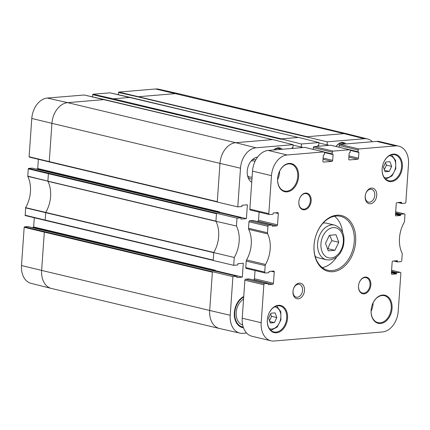 <?xml version="1.0" encoding="UTF-8"?>
<svg xmlns="http://www.w3.org/2000/svg" width="430" height="430" viewBox="0 0 430 430"><rect width="100%" height="100%" fill="white"/><g stroke="black" fill="none" stroke-linecap="round" stroke-linejoin="round"><path stroke-width="0.64" d="M334.906 250.325L328.278 250.878L325.51 243.364L329.369 235.296L335.997 234.742L338.765 242.257L334.906 250.325L328.128 248.712C328.762 245.863 330.046 243.176 331.987 240.639L329.643 235.275M326.381 259.741L329.643 259.983C336.459 258.79 341.049 254.044 343.419 245.74C345.344 235.017 342.414 228.136 334.637 225.105A17.807 12.642 103.4 0 0 318.216 239.494A17.807 12.642 103.4 0 0 326.381 259.741L318.522 257.871A17.807 12.642 -76.6 0 1 315.142 256.28M323.043 223.122A17.807 12.642 -76.6 0 1 326.779 223.229L334.637 225.105M331.987 240.639L338.765 242.257M327.483 248.723L328.128 248.712M389.252 171.43L385.113 171.774L383.383 167.082L385.796 162.035L389.935 161.691L391.665 166.383L389.252 171.43L384.576 170.312M384.286 169.527L386.516 165.158L385.398 162.868M386.516 165.158L391.665 166.383M242.66 324.989A13.846 9.831 -76.6 0 1 236.177 313.115A13.846 9.831 -76.6 0 1 243.552 299.189M305.112 147.458A0.989 0.704 103.4 0 0 304.961 147.399A0.989 0.704 103.4 0 0 304.8 147.382L323.774 151.908A0.989 0.704 -76.6 0 1 323.935 151.919A0.989 0.704 -76.6 0 1 324.424 152.822L324.301 154.574A0.398 0.279 103.4 0 1 323.989 154.988L323.629 155.015A0.398 0.279 -76.6 0 0 323.317 155.429L322.914 161.18A0.989 0.704 -76.6 0 0 323.403 162.078A0.989 0.704 -76.6 0 0 323.564 162.094L323.252 162.019M313.223 149.366L313.341 147.635L332.315 152.161A0.989 0.704 -76.6 0 1 333.099 151.124L349.601 149.742A0.989 0.704 -76.6 0 1 349.762 149.758A0.989 0.704 -76.6 0 1 350.251 150.656L350.127 152.413A0.398 0.279 103.4 0 1 349.816 152.827L349.456 152.854A0.398 0.279 -76.6 0 0 349.144 153.268L348.741 159.014A0.989 0.704 -76.6 0 0 349.23 159.917A0.989 0.704 -76.6 0 0 349.391 159.928L349.079 159.858M333.099 151.124L314.126 146.603A0.989 0.704 103.4 0 0 313.341 147.635M314.126 146.603L330.627 145.222L349.601 149.742M330.939 145.297A0.989 0.704 103.4 0 0 330.788 145.232A0.989 0.704 103.4 0 0 330.627 145.222M339.05 147.2L339.168 145.474L358.142 149.995A0.989 0.704 -76.6 0 1 358.926 148.963L395.514 145.899A19.785 14.045 -76.6 0 1 398.739 146.135A19.785 14.045 -76.6 0 1 408.5 164.179L405.845 202.17A0.989 0.704 -76.6 0 1 405.06 203.202L401.76 203.476A0.398 0.279 103.4 0 1 401.496 203.111L398.793 202.465M358.926 148.963L339.953 144.442A0.989 0.704 103.4 0 0 339.168 145.474M339.953 144.442L376.54 141.379A19.785 14.045 -76.6 0 1 379.765 141.615L398.739 146.135M391.596 270.303L400.222 272.362A0.989 0.704 -76.6 0 1 400.384 272.373A0.989 0.704 -76.6 0 1 400.873 273.276L398.218 311.261A19.785 14.045 -76.6 0 1 382.506 331.944L274.179 341.012A19.785 14.045 -76.6 0 1 270.954 340.775L251.98 336.255A19.785 14.045 -76.6 0 1 242.219 318.211L244.88 280.226L263.853 284.746A0.989 0.704 -76.6 0 1 264.638 283.714L245.664 279.188A0.989 0.704 103.4 0 0 244.88 280.226M245.664 279.188L248.965 278.914A0.398 0.279 -76.6 0 1 249.088 278.941M252.904 279.844L253.678 279.779A0.989 0.704 103.4 0 0 254.469 278.742L255.038 270.556M264.638 283.714L267.938 283.435A0.398 0.279 103.4 0 1 268.196 283.8L268.164 284.289A0.398 0.279 -76.6 0 0 268.422 284.655L272.652 284.3A0.989 0.704 -76.6 0 0 273.442 283.262L274.232 271.964A0.989 0.704 -76.6 0 0 273.743 271.061A0.989 0.704 -76.6 0 0 273.582 271.05L269.347 271.405A0.398 0.279 -76.6 0 0 269.035 271.819L268.997 272.308A0.398 0.279 103.4 0 1 268.685 272.722L265.385 272.996A0.989 0.704 -76.6 0 1 265.224 272.986A0.989 0.704 -76.6 0 1 264.735 272.082L245.761 267.562A0.989 0.704 103.4 0 0 246.25 268.465A0.989 0.704 103.4 0 0 246.411 268.476M245.761 267.562L246.218 261.085L265.192 265.611A1.978 1.403 -76.6 0 1 265.536 264.455L246.562 259.935A1.978 1.403 103.4 0 0 246.218 261.085M246.562 259.935A26.708 18.963 103.4 0 0 248.701 229.362L267.675 233.888A1.978 1.403 -76.6 0 1 267.487 232.775L267.938 226.304A0.989 0.704 -76.6 0 1 268.723 225.266L249.749 220.746A0.989 0.704 103.4 0 0 248.965 221.783L267.938 226.304M267.487 232.775L248.513 228.255A1.978 1.403 103.4 0 0 248.701 229.362M248.513 228.255L248.965 221.783M249.749 220.746L253.05 220.472A0.398 0.279 -76.6 0 1 253.173 220.499M256.989 221.402L257.769 221.332A0.989 0.704 103.4 0 0 258.554 220.3L259.123 212.114M268.723 225.266L272.023 224.992A0.398 0.279 103.4 0 1 272.281 225.358L272.249 225.847A0.398 0.279 -76.6 0 0 272.507 226.212L276.743 225.857A0.989 0.704 -76.6 0 0 277.527 224.82L278.317 213.522A0.989 0.704 -76.6 0 0 277.828 212.619A0.989 0.704 -76.6 0 0 277.667 212.608L273.437 212.963A0.398 0.279 -76.6 0 0 273.12 213.377L273.088 213.866A0.398 0.279 103.4 0 1 272.771 214.28L269.47 214.554A0.989 0.704 -76.6 0 1 269.309 214.543A0.989 0.704 -76.6 0 1 268.825 213.64L249.851 209.12A0.989 0.704 103.4 0 0 250.335 210.023A0.989 0.704 103.4 0 0 250.496 210.033M249.851 209.12L252.507 171.129A19.785 14.045 -76.6 0 1 268.218 150.446L304.8 147.382M298.248 284.284A6.574 4.665 -76.6 0 1 299.318 284.364A6.574 4.665 -76.6 0 1 302.338 291.841A6.574 4.665 -76.6 0 1 296.27 297.157A6.574 4.665 -76.6 0 1 293.11 290.417A6.574 4.665 -76.6 0 1 298.248 284.284M370.456 189.227A6.574 4.665 -76.6 0 1 371.525 189.302A6.574 4.665 -76.6 0 1 374.541 196.784A6.574 4.665 -76.6 0 1 368.478 202.095A6.574 4.665 -76.6 0 1 365.317 195.354A6.574 4.665 -76.6 0 1 370.456 189.227M299.291 283.15A7.96 5.649 103.4 0 0 293.47 295.324A7.96 5.649 103.4 0 0 303.467 294.486A7.96 5.649 103.4 0 0 299.291 283.15M268.825 213.64L271.481 175.65A19.785 14.045 -76.6 0 1 287.192 154.972L323.774 151.908M267.675 233.888A26.708 18.963 -76.6 0 1 265.536 264.455M264.735 272.082L265.192 265.611M270.954 340.775A19.785 14.045 -76.6 0 1 261.193 322.731L263.853 284.746M400.222 272.362L396.922 272.636A0.398 0.279 103.4 0 0 396.611 273.05L396.573 273.539A0.398 0.279 -76.6 0 1 396.261 273.953L392.026 274.302A0.989 0.704 -76.6 0 1 391.864 274.292A0.989 0.704 -76.6 0 1 391.375 273.389L392.165 262.09A0.989 0.704 -76.6 0 1 392.956 261.058L397.186 260.704A0.398 0.279 -76.6 0 1 397.444 261.069L397.411 261.558A0.398 0.279 103.4 0 0 397.669 261.924L400.97 261.644A0.989 0.704 -76.6 0 0 401.754 260.612L402.211 254.135A1.978 1.403 -76.6 0 0 402.023 253.028A26.708 18.963 -76.6 0 1 404.157 222.46A1.978 1.403 -76.6 0 0 404.506 221.305L404.958 214.828A0.989 0.704 -76.6 0 0 404.469 213.93A0.989 0.704 -76.6 0 0 404.308 213.914L401.007 214.194A0.398 0.279 103.4 0 0 400.695 214.608L400.663 215.091A0.398 0.279 -76.6 0 1 400.346 215.505L396.116 215.86A0.989 0.704 -76.6 0 1 395.955 215.849A0.989 0.704 -76.6 0 1 395.466 214.946L396.256 203.648A0.989 0.704 -76.6 0 1 397.04 202.616L401.271 202.261A0.398 0.279 -76.6 0 1 401.534 202.627L401.496 203.111M358.142 149.995L358.018 151.752A0.398 0.279 103.4 0 0 358.281 152.118L358.636 152.086A0.398 0.279 -76.6 0 1 358.899 152.451L358.496 158.197A0.989 0.704 -76.6 0 1 357.712 159.234L349.391 159.928M332.315 152.161L332.196 153.913A0.398 0.279 103.4 0 0 332.454 154.279L332.815 154.246A0.398 0.279 -76.6 0 1 333.073 154.612L332.669 160.363A0.989 0.704 -76.6 0 1 331.885 161.395L323.564 162.094M371.498 188.087A7.96 5.649 103.4 0 0 365.677 200.267A7.96 5.649 103.4 0 0 375.675 199.429A7.96 5.649 103.4 0 0 371.498 188.087M365.274 277.087A8.509 6.042 103.4 0 0 359.055 290.099A8.509 6.042 103.4 0 0 369.741 289.207A8.509 6.042 103.4 0 0 365.274 277.087M393.23 154.128A13.948 9.901 103.4 0 0 383.028 175.462A13.948 9.901 103.4 0 0 400.545 173.994A13.948 9.901 103.4 0 0 393.23 154.128M289.094 163.427A14.443 10.255 103.4 0 0 278.533 185.518A14.443 10.255 103.4 0 0 296.673 184.002A14.443 10.255 103.4 0 0 289.094 163.427M382.587 295.044A14.443 10.255 103.4 0 0 372.025 317.136A14.443 10.255 103.4 0 0 390.166 315.615A14.443 10.255 103.4 0 0 382.587 295.044M278.387 305.316A13.948 9.901 103.4 0 0 268.186 326.649A13.948 9.901 103.4 0 0 285.708 325.182A13.948 9.901 103.4 0 0 278.387 305.316M336.824 215.21A28.686 20.366 103.4 0 0 315.84 259.091A28.686 20.366 103.4 0 0 351.874 256.07A28.686 20.366 103.4 0 0 336.824 215.21M305.59 193.07A8.509 6.042 103.4 0 0 299.371 206.083A8.509 6.042 103.4 0 0 310.057 205.191A8.509 6.042 103.4 0 0 305.59 193.07M305.144 193.559A7.912 5.617 -76.6 0 1 306.434 193.656A7.912 5.617 -76.6 0 1 310.062 202.654A7.912 5.617 -76.6 0 1 302.763 209.05A7.912 5.617 -76.6 0 1 298.958 200.939A7.912 5.617 -76.6 0 1 305.144 193.559M364.828 277.576A7.912 5.617 -76.6 0 1 366.118 277.673A7.912 5.617 -76.6 0 1 369.746 286.67A7.912 5.617 -76.6 0 1 362.447 293.067A7.912 5.617 -76.6 0 1 358.642 284.956A7.912 5.617 -76.6 0 1 364.828 277.576M322.285 267.616A27.697 19.662 103.4 0 0 336.728 256.92M342.597 232.291A27.697 19.662 103.4 0 0 334.535 216.231M336.077 216.021A27.697 19.662 -76.6 0 1 340.592 216.354A27.697 19.662 -76.6 0 1 353.299 247.852A27.697 19.662 -76.6 0 1 327.751 270.239A27.697 19.662 -76.6 0 1 314.432 241.848A27.697 19.662 -76.6 0 1 336.077 216.021M392.778 154.617A13.351 9.482 -76.6 0 1 394.955 154.778A13.351 9.482 -76.6 0 1 401.082 169.963A13.351 9.482 -76.6 0 1 388.763 180.756A13.351 9.482 -76.6 0 1 382.345 167.066A13.351 9.482 -76.6 0 1 392.778 154.617M277.941 305.805A13.351 9.482 -76.6 0 1 280.118 305.961A13.351 9.482 -76.6 0 1 286.246 321.151A13.351 9.482 -76.6 0 1 273.926 331.944A13.351 9.482 -76.6 0 1 267.503 318.254A13.351 9.482 -76.6 0 1 277.941 305.805M277.603 179.616A13.846 9.831 103.4 0 0 279.618 171.156M288.648 163.916A13.846 9.831 -76.6 0 1 290.906 164.083A13.846 9.831 -76.6 0 1 297.259 179.831A13.846 9.831 -76.6 0 1 284.483 191.022A13.846 9.831 -76.6 0 1 277.823 176.827A13.846 9.831 -76.6 0 1 288.648 163.916M371.101 311.234A13.846 9.831 103.4 0 0 373.116 302.774M382.141 295.528A13.846 9.831 -76.6 0 1 384.398 295.695A13.846 9.831 -76.6 0 1 390.752 311.449A13.846 9.831 -76.6 0 1 377.975 322.64A13.846 9.831 -76.6 0 1 371.321 308.444A13.846 9.831 -76.6 0 1 382.141 295.528M243.235 327.144A15.829 11.239 -76.6 0 1 242.584 327.015A15.829 11.239 -76.6 0 1 234.742 313.276A15.829 11.239 -76.6 0 1 243.697 297.125M242.386 326.967A15.829 11.239 -76.6 0 1 242.181 326.918A15.829 11.239 -76.6 0 1 234.345 312.889A15.829 11.239 -76.6 0 1 243.719 296.818M213.194 260.403L45.36 220.413L45.161 220.052L213.215 260.102L213.189 260.494L233.705 265.321L237.752 264.982L237.838 263.714L243.289 263.257L242.321 277.092L236.871 277.549L236.962 276.28L232.915 276.619L24.489 226.857L24.177 227.271L21.5 265.552A19.522 13.862 103.4 0 0 31.014 283.327L51.283 288.423A19.785 14.045 -76.6 0 1 41.64 270.411L209.695 310.46L212.399 271.792M246.594 333.03L243.025 333.331A19.522 13.862 -76.6 0 1 239.962 333.126A19.522 13.862 -76.6 0 1 230.211 315.287L232.915 276.619M118.341 94.702L118.497 92.482L138.847 97.072L327.235 141.83L364.328 138.729A19.522 13.862 -76.6 0 1 367.629 138.987A19.522 13.862 -76.6 0 1 372.412 141.723M327.235 141.83L327.02 144.888L327.956 144.808L327.913 145.448M317.722 146.302L317.77 145.662L318.7 145.587L318.915 142.529L298.603 137.428L281.102 138.895L301.409 143.996L318.915 142.529M301.409 143.996L301.199 147.049L302.129 146.974L302.086 147.614M291.9 148.463L291.943 147.823L292.873 147.748L293.088 144.69L272.776 139.589L235.688 142.696L256 147.796L293.088 144.69M217.279 201.955L49.445 161.97L49.251 161.61L217.3 201.659L217.274 202.046L237.79 206.878L240.494 168.205A19.522 13.862 -76.6 0 1 256 147.796M237.79 206.878L241.837 206.54L241.923 205.271L247.379 204.814L246.411 218.65L240.956 219.106L241.047 217.838L237 218.177L28.579 168.415L32.051 168.119L241.047 217.838M233.705 265.321L234.253 257.479A26.966 19.146 103.4 0 0 236.452 226.013L237 218.177M243.74 296.506A16.421 11.658 103.4 0 0 234.296 313.948A16.421 11.658 103.4 0 0 243.455 327.767M251.722 182.315A13.351 9.482 -76.6 0 1 247.685 168.114A13.351 9.482 -76.6 0 1 257.602 157.095M273.749 149.984A10.191 7.235 -76.6 0 1 278.108 147.823A10.191 7.235 -76.6 0 1 279.769 147.941A10.191 7.235 -76.6 0 1 282.214 149.275M336.072 146.49A10.191 7.235 -76.6 0 1 341.952 142.475A10.191 7.235 -76.6 0 1 343.613 142.599A10.191 7.235 -76.6 0 1 346.059 143.932M255.812 159.863A9.868 7.004 103.4 0 0 252.243 159.799M248.051 177.407A9.868 7.004 103.4 0 0 251.958 178.982M252.098 176.988A8.283 5.88 -76.6 0 1 251.206 177.155A8.283 5.88 -76.6 0 1 249.857 177.052A8.283 5.88 -76.6 0 1 247.546 175.644M251.002 161.148A8.283 5.88 -76.6 0 1 253.7 160.933A8.283 5.88 -76.6 0 1 254.99 161.481M214.93 270.653A0.398 0.279 103.4 0 0 215.247 270.239L33.642 226.959A0.398 0.279 -76.6 0 1 33.325 227.373L214.93 270.653L215.247 270.239M219.02 212.21A0.398 0.279 103.4 0 0 219.332 211.797L37.727 168.517A0.398 0.279 -76.6 0 1 37.41 168.931L219.02 212.21L219.332 211.797M236.962 276.28L27.961 226.567L24.489 226.857M31.906 227.492L33.325 227.373M242.321 277.092L215.22 270.631M213.215 260.102L213.742 252.566L234.253 257.479M33.642 226.959L34.287 217.741M92.514 96.863L92.67 94.643L281.075 139.282L281.102 138.895M327.02 144.888L318.888 142.948M306.923 136.729L344.016 133.628L364.328 138.729M213.742 252.566A26.708 18.963 103.4 0 0 213.807 252.464A26.708 18.963 103.4 0 0 215.978 221.369A26.708 18.963 103.4 0 0 215.93 221.273L216.483 213.345M215.93 221.273L236.452 226.013M28.579 168.415L28.262 168.823L27.789 176.375A26.966 19.146 -76.6 0 1 25.607 207.636L25.214 215.554L45.295 220.386M35.991 169.049L37.41 168.931M37.727 168.517L38.372 159.299M84.21 95.003L47.289 98.056A19.522 13.862 103.4 0 0 31.782 118.465L29.106 156.746L29.305 157.106L49.385 161.943M110.037 92.837L92.987 94.229L92.67 94.643M138.847 97.072L139.159 96.659L175.961 93.579A19.785 14.045 -76.6 0 1 179.063 93.783L158.675 89.193A19.522 13.862 103.4 0 0 155.617 88.989L118.814 92.068L118.497 92.482M246.411 218.65L219.305 212.189M301.199 147.049L293.061 145.109M269.443 320.715L271.674 316.346L270.556 314.056M268.54 318.264L270.954 313.223L275.098 312.879L276.823 317.571L274.415 322.618L270.271 322.962L268.54 318.264M269.734 321.5L274.415 322.618M271.674 316.346L276.823 317.571M331.073 258.005A15.432 10.954 -76.6 0 1 322.978 236.027A15.432 10.954 -76.6 0 1 342.361 234.404A15.432 10.954 -76.6 0 1 331.073 258.005M389.483 155.649A11.277 8.003 -76.6 0 1 395.621 166.861A11.277 8.003 -76.6 0 1 386.747 177.837A11.277 8.003 -76.6 0 1 384.275 177.509M336.093 146.496A9.299 6.6 -76.6 0 1 344.409 144.066M344.817 144.034L342.554 142.851A9.696 6.88 103.4 0 0 340.452 142.808M274.012 149.963A9.299 6.6 -76.6 0 1 280.559 149.414M280.967 149.382L278.704 148.2A9.696 6.88 103.4 0 0 276.603 148.151M358.018 151.752L349.912 149.817M332.669 160.363L323.129 158.089M331.885 161.395L323.048 159.288M333.073 154.612L324.413 152.553M332.331 154.246L324.365 152.349M332.196 153.913L324.086 151.983M358.496 158.197L348.956 155.923M357.712 159.234L348.87 157.127M358.899 152.451L350.24 150.387M358.158 152.086L350.192 150.188M376.54 141.379L395.514 145.899M395.681 211.861L404.308 213.914M396.116 215.86L395.804 215.79M400.346 215.505L395.509 214.355M401.534 202.627L400.33 202.337M401.636 203.449L397.847 202.546M401.007 214.194L395.605 212.904M400.695 214.608L395.573 213.387M400.663 215.091L395.541 213.871M396.922 272.636L391.52 271.346M396.611 273.05L391.488 271.83M396.573 273.539L391.45 272.314M396.261 273.953L391.418 272.797M392.026 274.302L391.719 274.232M397.444 261.069L396.245 260.784M397.411 261.558L394.708 260.913M397.546 261.892L393.762 260.988M267.938 283.435L248.965 278.914M276.743 225.857L257.769 221.332M277.527 224.82L258.554 220.3M278.317 213.522L275.308 212.807M272.023 224.992L253.05 220.472M272.652 284.3L253.678 279.779M273.442 283.262L254.469 278.742M274.232 271.964L271.223 271.249M242.219 318.211L261.193 322.731M252.507 171.129L271.481 175.65M268.218 150.446L287.192 154.972M239.962 333.126L219.574 328.531A19.785 14.045 -76.6 0 1 219.456 328.504A19.785 14.045 -76.6 0 1 209.695 310.46L230.211 315.287M217.3 201.659L219.977 163.378L240.494 168.205M29.106 156.746L49.251 161.61L51.928 123.329L219.977 163.378A19.785 14.045 -76.6 0 1 235.688 142.696L67.634 102.646L104.436 99.567L272.491 139.616M155.617 88.989L344.016 133.628A19.785 14.045 -76.6 0 1 347.241 133.864A19.785 14.045 -76.6 0 1 347.359 133.891L367.629 138.987M25.021 215.194L45.161 220.052L45.752 212.409L213.807 252.464M25.607 207.636L45.752 212.409A26.708 18.963 103.4 0 0 47.929 181.32L215.978 221.369M27.789 176.375L215.941 221.144M27.751 176.15L47.886 181.095L48.407 173.688L216.457 213.737M28.262 168.823L48.407 173.688L48.719 173.274M31.782 118.465L51.928 123.329A19.785 14.045 -76.6 0 1 67.634 102.646L47.289 98.056M84.092 94.976L104.56 99.593M113.02 99.233L113.332 98.819L281.387 138.869M92.987 94.229L113.332 98.819L130.263 97.4L298.318 137.455M109.919 92.81L130.387 97.433M118.814 92.068L307.213 136.708M179.063 93.783A19.785 14.045 -76.6 0 1 179.186 93.815L347.241 133.864M219.456 328.504L51.401 288.455A19.785 14.045 -76.6 0 1 51.283 288.423M21.5 265.552L41.64 270.411L44.317 232.13L212.372 272.179M24.177 227.271L44.317 232.13L44.634 231.716M25.531 207.867L213.731 252.695M274.646 306.837A11.277 8.003 -76.6 0 1 280.785 318.05A11.277 8.003 -76.6 0 1 271.905 329.025A11.277 8.003 -76.6 0 1 269.433 328.697M385.726 179.159L392.02 175.881L395.777 168.657L395.643 160.519L391.526 154.832M342.554 142.851L341.334 142.561M278.704 148.2L277.49 147.909M323.935 151.919L304.961 147.399M349.762 149.758L330.788 145.232M332.39 154.273L324.37 152.365M358.217 152.112L350.197 150.199M395.681 211.834L404.469 213.93M391.596 270.276L400.384 272.373M397.815 202.551L401.695 203.476M393.729 260.994L397.605 261.918M250.335 210.023L269.309 214.543M246.25 268.465L265.224 272.986M272.088 224.998L253.114 220.477M268.003 283.44L249.029 278.919M242.584 327.015L242.181 326.918M217.499 202.019L29.305 157.106M272.555 139.621L84.151 94.976M298.382 137.455L109.978 92.816M213.409 260.462L25.214 215.554M216.376 271.459L28.025 226.572M220.466 213.017L32.116 168.125M270.889 330.348L277.183 327.069L280.935 319.845L280.801 311.707L276.689 306.02"/></g></svg>
